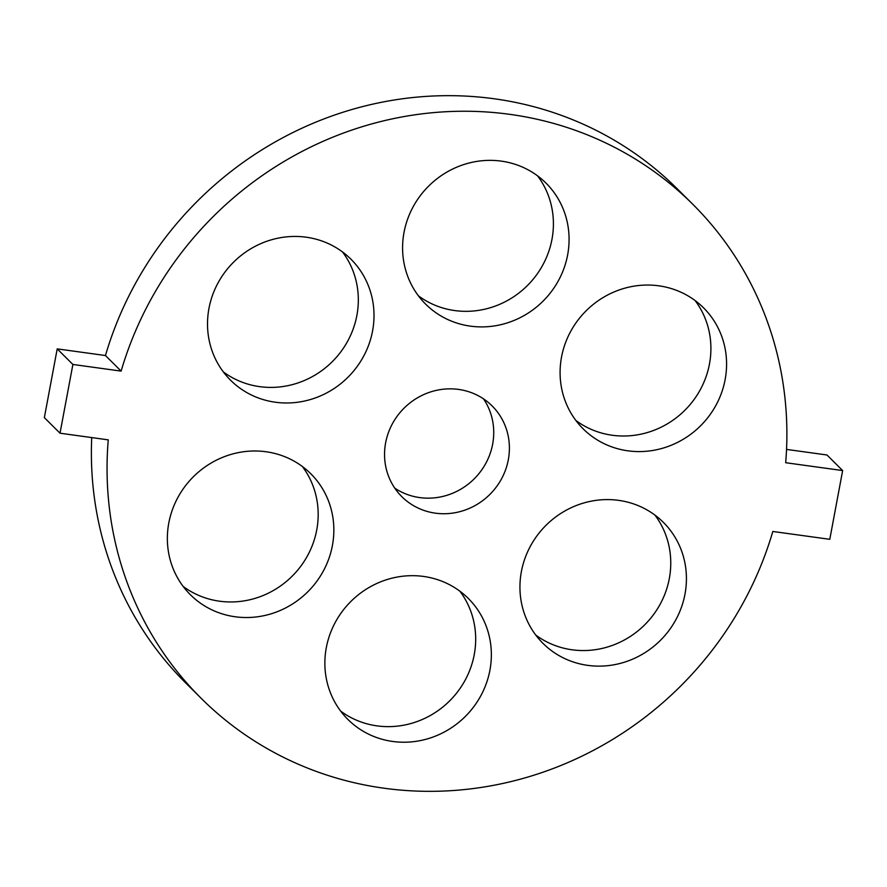 <?xml version="1.0" encoding="UTF-8"?>
<svg xmlns="http://www.w3.org/2000/svg" width="887" height="887" viewBox="0 0 887 887"><rect width="100%" height="100%" fill="white"/><g stroke="black" fill="none" stroke-linecap="round" stroke-linejoin="round"><path stroke-width="1.33" d="M842.65 470.565L785.682 462.715A348.48 331.239 134.8 0 0 692.68 204.165L677.014 188.587A348.48 331.239 134.8 0 0 105.453 355.532L57.211 348.879L44.35 417.633L60.017 433.211L108.258 439.863A348.48 331.239 134.8 0 0 201.26 698.413A348.48 331.239 134.8 0 0 772.821 531.468L829.788 539.318L842.65 470.565L826.983 454.987L786.547 449.41M692.68 204.165A348.48 331.239 134.8 0 0 121.12 371.11L105.453 355.532M121.12 371.11L72.889 364.457L57.211 348.879M72.889 364.457L60.017 433.211M725.134 379.592A85.34 81.116 134.8 0 0 703.513 307.8A85.34 81.116 134.8 0 0 585.808 311.126A85.34 81.116 134.8 0 0 583.158 428.842A85.34 81.116 134.8 0 0 666.991 446.848A85.34 81.116 134.8 0 0 725.134 379.592M684.986 594.135A85.34 81.116 134.8 0 0 663.354 522.343A85.34 81.116 134.8 0 0 545.66 525.669A85.34 81.116 134.8 0 0 543.01 643.385A85.34 81.116 134.8 0 0 626.843 661.392A85.34 81.116 134.8 0 0 684.986 594.135M489.912 670.217A85.34 81.116 134.8 0 0 468.281 598.426A85.34 81.116 134.8 0 0 350.587 601.752A85.34 81.116 134.8 0 0 347.937 719.468A85.34 81.116 134.8 0 0 431.769 737.485A85.34 81.116 134.8 0 0 489.912 670.217M567.636 254.913A85.34 81.116 134.8 0 0 546.004 183.11A85.34 81.116 134.8 0 0 428.31 186.436A85.34 81.116 134.8 0 0 425.66 304.152A85.34 81.116 134.8 0 0 509.493 322.169A85.34 81.116 134.8 0 0 567.636 254.913M508.318 459.743A64.008 60.837 134.8 0 0 492.097 405.902A64.008 60.837 134.8 0 0 403.829 408.397A64.008 60.837 134.8 0 0 401.844 496.676A64.008 60.837 134.8 0 0 464.71 510.191A64.008 60.837 134.8 0 0 508.318 459.743M372.562 330.995A85.34 81.116 134.8 0 0 350.93 259.192A85.34 81.116 134.8 0 0 233.226 262.519A85.34 81.116 134.8 0 0 230.587 380.235A85.34 81.116 134.8 0 0 314.419 398.252A85.34 81.116 134.8 0 0 372.562 330.995M332.403 545.538A85.34 81.116 134.8 0 0 310.783 473.747A85.34 81.116 134.8 0 0 193.078 477.062A85.34 81.116 134.8 0 0 190.428 594.778A85.34 81.116 134.8 0 0 274.26 612.795A85.34 81.116 134.8 0 0 332.403 545.538M91.727 437.59A348.48 331.239 134.8 0 0 185.594 682.835L201.26 698.413M418.387 295.803A85.34 81.116 134.8 0 0 551.969 239.335A85.34 81.116 134.8 0 0 537.611 175.892M394.759 488.138A64.008 60.837 134.8 0 0 492.651 444.165A64.008 60.837 134.8 0 0 483.515 398.862M575.885 420.482A85.34 81.116 134.8 0 0 709.467 364.014A85.34 81.116 134.8 0 0 695.12 300.571M535.737 635.025A85.34 81.116 134.8 0 0 669.319 578.557A85.34 81.116 134.8 0 0 654.961 515.114M223.313 371.886A85.34 81.116 134.8 0 0 356.884 315.417A85.34 81.116 134.8 0 0 342.537 251.975M183.154 586.429A85.34 81.116 134.8 0 0 316.737 529.96A85.34 81.116 134.8 0 0 302.378 466.518M340.663 711.108A85.34 81.116 134.8 0 0 474.246 654.639A85.34 81.116 134.8 0 0 459.887 591.197"/></g></svg>
